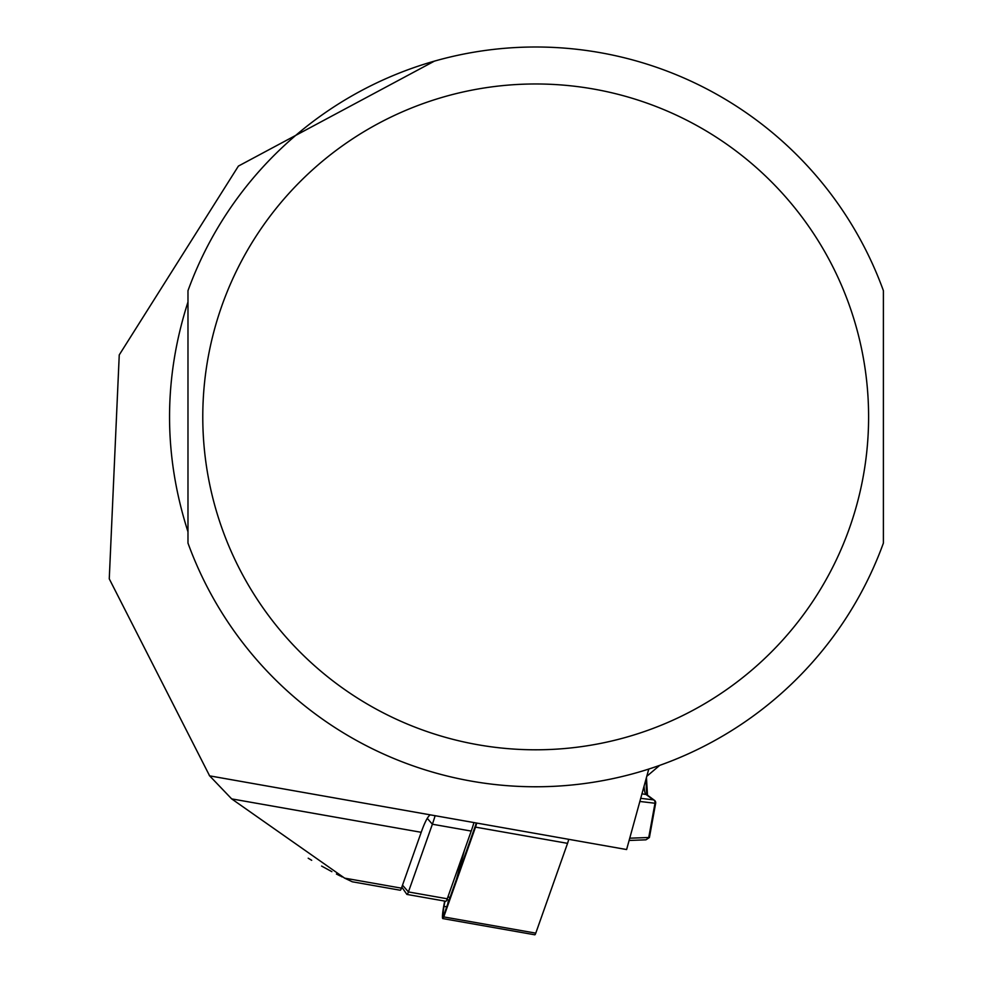 <?xml version="1.0" encoding="UTF-8"?>
<svg xmlns="http://www.w3.org/2000/svg" width="984" height="984" viewBox="0 0 984 984"><rect width="100%" height="100%" fill="white"/><g stroke="black" fill="none" stroke-linecap="round" stroke-linejoin="round"><path stroke-width="1.48" d="M444.657 901.073L443.735 906.104A11.833 1.242 -80 0 0 442.8 918.576L534.816 934.8A11.833 1.242 -80 0 0 535.776 933.139L567.547 843.349A14.797 1.55 -80 0 0 568.715 839.352M442.8 918.576A11.833 1.242 -80 0 0 443.747 916.916L475.518 827.126A14.797 1.55 -80 0 0 476.687 823.141M444.952 901.123L444.018 906.301A8.881 0.922 -80 0 0 443.415 915.624A8.881 0.922 -80 0 0 444.03 914.419L475.801 824.629A11.833 1.242 -80 0 0 476.293 823.067M448.372 900.52L447.769 903.829M464.485 850.102L456.465 879.265M430.192 814.936A125.767 13.149 -80 0 0 421.213 832.304L401.447 888.158A14.797 1.55 100 0 1 400.242 890.237L352.309 881.787L344.646 878.146L231.67 798.885L209.297 775.49M187.981 416.884L187.981 543.082A369.91 369.91 0 0 0 883.398 543.082L883.398 290.686A369.91 369.91 0 0 0 187.981 290.686L187.981 416.884M434.485 61.094L238.411 166.075L119.249 354.916L109.261 578.838L209.629 775.859L626.611 849.549L648.776 769.082M187.981 301.977L187.981 531.791C163.405 455.186 163.405 378.582 187.981 301.977M308.201 858.208L311.682 860.311M321.596 866.068L331.866 871.664M336.417 874.026L340.243 875.969M341.239 876.473L342.137 876.916M344.326 877.986L352.309 881.787M629.083 840.459L645.947 839.819L649.403 837.482L629.711 838.196M639.797 801.456L654.987 803.239A2.964 2.3 -83.3 0 0 653.265 799.82L640.658 798.344M649.403 837.482L645.947 839.819L649.415 837.507L655.651 803.264L654.987 803.239L648.751 837.47L649.403 837.482L655.627 803.276A2.964 2.94 126.4 0 0 653.265 799.82L646.094 794.531A2.964 2.94 -53.6 0 1 647.324 795.06L654.495 800.349A2.964 2.964 0 0 1 655.651 803.264M473.944 822.661A87.293 9.127 100 0 1 471.213 831.074L447.253 898.786A17.761 1.857 -80 0 1 445.813 901.283L406.982 894.431A17.761 1.857 -80 0 0 408.421 891.934L432.382 824.223A87.293 9.127 -80 0 0 435.1 815.798M401.816 887.101L406.798 894.296A17.761 1.857 -80 0 0 406.982 894.431M449.848 897.974L448.101 896.412M443.747 916.916L535.776 933.139M475.518 827.126L567.547 843.349M446.687 906.904L444.018 906.301M421.213 832.304L231.67 798.885M202.778 416.884A332.912 332.912 0 0 0 535.69 749.796A332.912 332.912 0 0 0 868.601 416.884A332.912 332.912 0 0 0 535.69 83.972A332.912 332.912 0 0 0 202.778 416.884M401.447 888.158L344.646 878.146M647.054 794.875A95.436 9.975 100 0 1 646.402 777.631M644.077 786.007A92.471 9.668 -80 0 0 646.094 794.531L641.912 793.793M427.265 818.356L432.382 824.223L471.213 831.074M402.505 885.157L408.421 891.934L447.253 898.786M447.228 898.859L448.753 901.061M659.698 765.38L646.759 776.327M646.451 777.458L647.497 795.195"/></g></svg>
